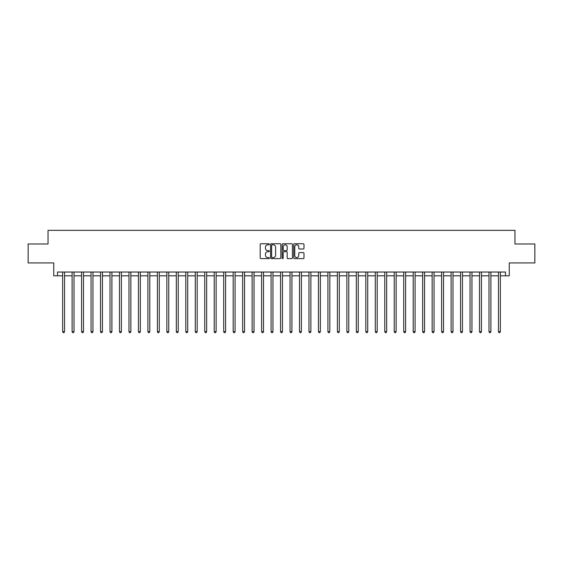 <?xml version="1.0" encoding="UTF-8"?>
<svg xmlns="http://www.w3.org/2000/svg" width="563" height="563" viewBox="0 0 563 563"><rect width="100%" height="100%" fill="white"/><g stroke="black" fill="none" stroke-linecap="round" stroke-linejoin="round"><path stroke-width="0.84" d="M269.374 244.265A0.521 0.521 0 0 0 268.854 243.744L260.95 243.744A0.746 0.746 0 0 0 260.205 244.483L260.205 257.875A0.746 0.746 0 0 0 260.95 258.621L268.854 258.621A0.521 0.521 0 0 0 269.374 258.1A0.521 0.521 0 0 0 268.854 257.58L267.826 257.58A2.379 2.379 0 0 1 265.447 255.201L265.447 254.082A2.379 2.379 0 0 1 267.826 251.703L268.854 251.703A0.521 0.521 0 0 0 269.374 251.182A0.521 0.521 0 0 0 268.854 250.662L267.826 250.662A2.379 2.379 0 0 1 265.447 248.283L265.447 247.164A2.379 2.379 0 0 1 267.826 244.785L268.854 244.785A0.521 0.521 0 0 0 269.374 244.265M303.246 248.987A0.746 0.746 0 0 0 303.985 248.241L303.985 244.483A0.746 0.746 0 0 0 303.246 243.744L294.463 243.744A0.746 0.746 0 0 0 293.717 244.483L293.717 257.875A0.746 0.746 0 0 0 294.463 258.621L303.246 258.621A0.746 0.746 0 0 0 303.985 257.875L303.985 253.336A0.746 0.746 0 0 0 303.246 252.597L299.488 252.597A0.746 0.746 0 0 0 298.742 253.336L298.742 255.588A1.992 1.992 0 0 1 296.75 257.58A1.992 1.992 0 0 1 294.759 255.588L294.759 246.77A1.992 1.992 0 0 1 296.75 244.785A1.992 1.992 0 0 1 298.742 246.77L298.742 248.241A0.746 0.746 0 0 0 299.488 248.987L303.246 248.987M57.525 275.814L57.525 272.028L505.475 272.028L505.475 275.814L509.269 275.814L509.269 262.928L534.85 262.928L534.85 243.983L514.955 243.983L514.955 230.337L48.045 230.337L48.045 243.983L28.15 243.983L28.15 262.928L53.731 262.928L53.731 275.814L62.641 275.814M280.846 244.483A0.746 0.746 0 0 0 280.107 243.744L271.324 243.744A0.746 0.746 0 0 0 270.585 244.483L270.585 257.875A0.746 0.746 0 0 0 271.324 258.621L280.107 258.621A0.746 0.746 0 0 0 280.846 257.875L280.846 244.483M282.893 243.744L291.676 243.744A0.746 0.746 0 0 1 292.415 244.483L292.415 257.875A0.746 0.746 0 0 1 291.676 258.621L287.918 258.621A0.746 0.746 0 0 1 287.172 257.875L287.172 252.449A0.746 0.746 0 0 0 286.426 251.703L283.935 251.703A0.746 0.746 0 0 0 283.196 252.449L283.196 258.1A0.521 0.521 0 0 1 282.675 258.621A0.521 0.521 0 0 1 282.154 258.1L282.154 244.483A0.746 0.746 0 0 1 282.893 243.744M64.534 275.814L72.113 275.814M74.006 275.814L81.586 275.814M83.479 275.814L91.058 275.814M92.958 275.814L100.538 275.814M102.431 275.814L110.01 275.814M111.903 275.814L119.483 275.814M121.383 275.814L128.962 275.814M130.855 275.814L138.435 275.814M140.328 275.814L147.907 275.814M149.8 275.814L157.387 275.814M159.28 275.814L166.859 275.814M168.752 275.814L176.332 275.814M178.225 275.814L185.804 275.814M187.704 275.814L195.284 275.814M197.177 275.814L204.756 275.814M206.649 275.814L214.229 275.814M216.129 275.814L223.708 275.814M225.601 275.814L233.181 275.814M235.074 275.814L242.653 275.814M244.546 275.814L252.125 275.814M254.026 275.814L261.605 275.814M263.498 275.814L271.077 275.814M272.971 275.814L280.55 275.814M282.45 275.814L290.029 275.814M291.923 275.814L299.502 275.814M301.395 275.814L308.974 275.814M310.875 275.814L318.454 275.814M320.347 275.814L327.926 275.814M329.819 275.814L337.399 275.814M339.292 275.814L346.871 275.814M348.771 275.814L356.351 275.814M358.244 275.814L365.823 275.814M367.716 275.814L375.296 275.814M377.196 275.814L384.775 275.814M386.668 275.814L394.248 275.814M396.141 275.814L403.72 275.814M405.613 275.814L413.2 275.814M415.093 275.814L422.672 275.814M424.565 275.814L432.145 275.814M434.038 275.814L441.617 275.814M443.517 275.814L451.097 275.814M452.99 275.814L460.569 275.814M462.462 275.814L470.042 275.814M471.942 275.814L479.521 275.814M481.414 275.814L488.994 275.814M490.887 275.814L498.466 275.814M500.359 275.814L505.475 275.814M272.147 244.785A0.521 0.521 0 0 0 271.626 245.306L271.626 257.059A0.521 0.521 0 0 0 272.147 257.58L273.224 257.58A2.379 2.379 0 0 0 275.603 255.201L275.603 247.164A2.379 2.379 0 0 0 273.224 244.785L272.147 244.785M287.172 246.812A1.992 1.992 0 0 0 285.181 244.821A1.992 1.992 0 0 0 283.196 246.812L283.196 249.916A0.746 0.746 0 0 0 283.935 250.662L286.426 250.662A0.746 0.746 0 0 0 287.172 249.916L287.172 246.812M64.625 272.028L64.59 272.119A0.76 0.76 90 0 0 64.534 272.408L64.534 331.677L62.641 331.677L62.641 272.408A0.76 0.76 90 0 0 62.584 272.119L62.542 272.028M64.534 331.677L63.964 332.663L63.204 332.663L62.641 331.677M74.098 272.028L74.063 272.119A0.76 0.76 90.2 0 0 74.006 272.408L74.006 331.677L72.113 331.677L72.113 272.408A0.76 0.76 90.2 0 0 72.057 272.119L72.022 272.028M74.006 331.677L73.436 332.663L72.683 332.663L72.113 331.677M83.577 272.028L83.535 272.119A0.76 0.76 90.2 0 0 83.479 272.408L83.479 331.677L81.586 331.677L81.586 272.408A0.76 0.76 90.2 0 0 81.529 272.119L81.494 272.028M83.479 331.677L82.916 332.663L82.156 332.663L81.586 331.677M93.05 272.028L93.008 272.119A0.76 0.76 90.2 0 0 92.958 272.408L92.958 331.677L91.058 331.677L91.058 272.408A0.76 0.76 90.2 0 0 91.009 272.119L90.967 272.028M92.958 331.677L92.388 332.663L91.628 332.663L91.058 331.677M102.522 272.028L102.487 272.119A0.76 0.76 90.2 0 0 102.431 272.408L102.431 331.677L100.538 331.677L100.538 272.408A0.76 0.76 90.2 0 0 100.481 272.119L100.439 272.028M102.431 331.677L101.861 332.663L101.101 332.663L100.538 331.677M112.002 272.028L111.96 272.119A0.76 0.76 90.2 0 0 111.903 272.408L111.903 331.677L110.01 331.677L110.01 272.408A0.76 0.76 90.2 0 0 109.954 272.119L109.919 272.028M111.903 331.677L111.333 332.663L110.58 332.663L110.01 331.677M121.474 272.028L121.432 272.119A0.76 0.76 90.2 0 0 121.383 272.408L121.383 331.677L119.483 331.677L119.483 272.408A0.76 0.76 90.2 0 0 119.433 272.119L119.391 272.028M121.383 331.677L120.813 332.663L120.053 332.663L119.483 331.677M130.947 272.028L130.912 272.119A0.76 0.76 90.2 0 0 130.855 272.408L130.855 331.677L128.962 331.677L128.962 272.408A0.76 0.76 90.2 0 0 128.906 272.119L128.864 272.028M130.855 331.677L130.285 332.663L129.525 332.663L128.962 331.677M140.419 272.028L140.384 272.119A0.76 0.76 90.2 0 0 140.328 272.408L140.328 331.677L138.435 331.677L138.435 272.408A0.76 0.76 90.2 0 0 138.378 272.119L138.343 272.028M140.328 331.677L139.758 332.663L139.005 332.663L138.435 331.677M149.899 272.028L149.857 272.119A0.76 0.76 90.2 0 0 149.8 272.408L149.8 331.677L147.907 331.677L147.907 272.408A0.76 0.76 90.2 0 0 147.851 272.119L147.816 272.028M149.8 331.677L149.237 332.663L148.477 332.663L147.907 331.677M159.371 272.028L159.336 272.119A0.76 0.76 90.2 0 0 159.28 272.408L159.28 331.677L157.387 331.677L157.387 272.408A0.76 0.76 90.2 0 0 157.33 272.119L157.288 272.028M159.28 331.677L158.71 332.663L157.95 332.663L157.387 331.677M168.844 272.028L168.809 272.119A0.76 0.76 90.2 0 0 168.752 272.408L168.752 331.677L166.859 331.677L166.859 272.408A0.76 0.76 90.2 0 0 166.803 272.119L166.768 272.028M168.752 331.677L168.182 332.663L167.429 332.663L166.859 331.677M178.323 272.028L178.281 272.119A0.76 0.76 90.2 0 0 178.225 272.408L178.225 331.677L176.332 331.677L176.332 272.408A0.76 0.76 90.2 0 0 176.275 272.119L176.24 272.028M178.225 331.677L177.662 332.663L176.902 332.663L176.332 331.677M187.796 272.028L187.753 272.119A0.76 0.76 90.2 0 0 187.704 272.408L187.704 331.677L185.804 331.677L185.804 272.408A0.76 0.76 90.2 0 0 185.755 272.119L185.713 272.028M187.704 331.677L187.134 332.663L186.374 332.663L185.804 331.677M197.268 272.028L197.233 272.119A0.76 0.76 90.2 0 0 197.177 272.408L197.177 331.677L195.284 331.677L195.284 272.408A0.76 0.76 90.2 0 0 195.227 272.119L195.185 272.028M197.177 331.677L196.607 332.663L195.847 332.663L195.284 331.677M206.748 272.028L206.705 272.119A0.76 0.76 90.2 0 0 206.649 272.408L206.649 331.677L204.756 331.677L204.756 272.408A0.76 0.76 90.2 0 0 204.7 272.119L204.665 272.028M206.649 331.677L206.079 332.663L205.326 332.663L204.756 331.677M216.22 272.028L216.178 272.119A0.76 0.76 90.2 0 0 216.129 272.408L216.129 331.677L214.229 331.677L214.229 272.408A0.76 0.76 90.2 0 0 214.179 272.119L214.137 272.028M216.129 331.677L215.559 332.663L214.799 332.663L214.229 331.677M225.693 272.028L225.657 272.119A0.76 0.76 90.2 0 0 225.601 272.408L225.601 331.677L223.708 331.677L223.708 272.408A0.76 0.76 90.2 0 0 223.652 272.119L223.61 272.028M225.601 331.677L225.031 332.663L224.271 332.663L223.708 331.677M235.165 272.028L235.13 272.119A0.76 0.76 90.2 0 0 235.074 272.408L235.074 331.677L233.181 331.677L233.181 272.408A0.76 0.76 90.2 0 0 233.124 272.119L233.089 272.028M235.074 331.677L234.504 332.663L233.751 332.663L233.181 331.677M244.645 272.028L244.602 272.119A0.76 0.76 90.2 0 0 244.546 272.408L244.546 331.677L242.653 331.677L242.653 272.408A0.76 0.76 90.2 0 0 242.597 272.119L242.562 272.028M244.546 331.677L243.983 332.663L243.223 332.663L242.653 331.677M254.117 272.028L254.082 272.119A0.76 0.76 90.2 0 0 254.026 272.408L254.026 331.677L252.125 331.677L252.125 272.408A0.76 0.76 90.2 0 0 252.076 272.119L252.034 272.028M254.026 331.677L253.456 332.663L252.696 332.663L252.125 331.677M263.59 272.028L263.554 272.119A0.76 0.76 90.2 0 0 263.498 272.408L263.498 331.677L261.605 331.677L261.605 272.408A0.76 0.76 90.2 0 0 261.549 272.119L261.506 272.028M263.498 331.677L262.928 332.663L262.175 332.663L261.605 331.677M273.069 272.028L273.027 272.119A0.76 0.76 90.2 0 0 272.971 272.408L272.971 331.677L271.077 331.677L271.077 272.408A0.76 0.76 90.2 0 0 271.021 272.119L270.986 272.028M272.971 331.677L272.408 332.663L271.647 332.663L271.077 331.677M282.542 272.028L282.499 272.119A0.76 0.76 90.2 0 0 282.45 272.408L282.45 331.677L280.55 331.677L280.55 272.408A0.76 0.76 90.2 0 0 280.501 272.119L280.458 272.028M282.45 331.677L281.88 332.663L281.12 332.663L280.55 331.677M292.014 272.028L291.979 272.119A0.76 0.76 90.2 0 0 291.923 272.408L291.923 331.677L290.029 331.677L290.029 272.408A0.76 0.76 90.2 0 0 289.973 272.119L289.931 272.028M291.923 331.677L291.353 332.663L290.592 332.663L290.029 331.677M301.494 272.028L301.451 272.119A0.76 0.76 90.2 0 0 301.395 272.408L301.395 331.677L299.502 331.677L299.502 272.408A0.76 0.76 90.2 0 0 299.446 272.119L299.41 272.028M301.395 331.677L300.825 332.663L300.072 332.663L299.502 331.677M310.966 272.028L310.924 272.119A0.76 0.76 90.2 0 0 310.875 272.408L310.875 331.677L308.974 331.677L308.974 272.408A0.76 0.76 90.2 0 0 308.918 272.119L308.883 272.028M310.875 331.677L310.304 332.663L309.544 332.663L308.974 331.677M320.438 272.028L320.403 272.119A0.76 0.76 90.2 0 0 320.347 272.408L320.347 331.677L318.454 331.677L318.454 272.408A0.76 0.76 90.2 0 0 318.398 272.119L318.355 272.028M320.347 331.677L319.777 332.663L319.017 332.663L318.454 331.677M329.911 272.028L329.876 272.119A0.76 0.76 90.2 0 0 329.819 272.408L329.819 331.677L327.926 331.677L327.926 272.408A0.76 0.76 90.2 0 0 327.87 272.119L327.835 272.028M329.819 331.677L329.249 332.663L328.496 332.663L327.926 331.677M339.39 272.028L339.348 272.119A0.76 0.76 90.2 0 0 339.292 272.408L339.292 331.677L337.399 331.677L337.399 272.408A0.76 0.76 90.2 0 0 337.343 272.119L337.307 272.028M339.292 331.677L338.729 332.663L337.969 332.663L337.399 331.677M348.863 272.028L348.821 272.119A0.76 0.76 90.2 0 0 348.771 272.408L348.771 331.677L346.871 331.677L346.871 272.408A0.76 0.76 90.2 0 0 346.822 272.119L346.78 272.028M348.771 331.677L348.201 332.663L347.441 332.663L346.871 331.677M358.335 272.028L358.3 272.119A0.76 0.76 90.2 0 0 358.244 272.408L358.244 331.677L356.351 331.677L356.351 272.408A0.76 0.76 90.2 0 0 356.295 272.119L356.252 272.028M358.244 331.677L357.674 332.663L356.921 332.663L356.351 331.677M367.815 272.028L367.773 272.119A0.76 0.76 90.2 0 0 367.716 272.408L367.716 331.677L365.823 331.677L365.823 272.408A0.76 0.76 90.2 0 0 365.767 272.119L365.732 272.028M367.716 331.677L367.153 332.663L366.393 332.663L365.823 331.677M377.287 272.028L377.245 272.119A0.76 0.76 90.2 0 0 377.196 272.408L377.196 331.677L375.296 331.677L375.296 272.408A0.76 0.76 90.2 0 0 375.247 272.119L375.204 272.028M377.196 331.677L376.626 332.663L375.866 332.663L375.296 331.677M386.76 272.028L386.725 272.119A0.76 0.76 90.2 0 0 386.668 272.408L386.668 331.677L384.775 331.677L384.775 272.408A0.76 0.76 90.2 0 0 384.719 272.119L384.677 272.028M386.668 331.677L386.098 332.663L385.338 332.663L384.775 331.677M396.232 272.028L396.197 272.119A0.76 0.76 90.2 0 0 396.141 272.408L396.141 331.677L394.248 331.677L394.248 272.408A0.76 0.76 90.2 0 0 394.191 272.119L394.156 272.028M396.141 331.677L395.571 332.663L394.818 332.663L394.248 331.677M405.712 272.028L405.67 272.119A0.76 0.76 90.2 0 0 405.613 272.408L405.613 331.677L403.72 331.677L403.72 272.408A0.76 0.76 90.2 0 0 403.664 272.119L403.629 272.028M405.613 331.677L405.05 332.663L404.29 332.663L403.72 331.677M415.184 272.028L415.149 272.119A0.76 0.76 90.2 0 0 415.093 272.408L415.093 331.677L413.2 331.677L413.2 272.408A0.76 0.76 90.2 0 0 413.143 272.119L413.101 272.028M415.093 331.677L414.523 332.663L413.763 332.663L413.2 331.677M424.657 272.028L424.622 272.119A0.76 0.76 90.2 0 0 424.565 272.408L424.565 331.677L422.672 331.677L422.672 272.408A0.76 0.76 90.2 0 0 422.616 272.119L422.581 272.028M424.565 331.677L423.995 332.663L423.242 332.663L422.672 331.677M434.136 272.028L434.094 272.119A0.76 0.76 90.2 0 0 434.038 272.408L434.038 331.677L432.145 331.677L432.145 272.408A0.76 0.76 90.2 0 0 432.088 272.119L432.053 272.028M434.038 331.677L433.475 332.663L432.715 332.663L432.145 331.677M443.609 272.028L443.567 272.119A0.76 0.76 90.2 0 0 443.517 272.408L443.517 331.677L441.617 331.677L441.617 272.408A0.76 0.76 90.2 0 0 441.568 272.119L441.526 272.028M443.517 331.677L442.947 332.663L442.187 332.663L441.617 331.677M453.081 272.028L453.046 272.119A0.76 0.76 90.2 0 0 452.99 272.408L452.99 331.677L451.097 331.677L451.097 272.408A0.76 0.76 90.2 0 0 451.04 272.119L450.998 272.028M452.99 331.677L452.42 332.663L451.667 332.663L451.097 331.677M462.561 272.028L462.519 272.119A0.76 0.76 90.2 0 0 462.462 272.408L462.462 331.677L460.569 331.677L460.569 272.408A0.76 0.76 90.2 0 0 460.513 272.119L460.478 272.028M462.462 331.677L461.899 332.663L461.139 332.663L460.569 331.677M472.033 272.028L471.991 272.119A0.76 0.76 90.2 0 0 471.942 272.408L471.942 331.677L470.042 331.677L470.042 272.408A0.76 0.76 90.2 0 0 469.992 272.119L469.95 272.028M471.942 331.677L471.372 332.663L470.612 332.663L470.042 331.677M481.506 272.028L481.471 272.119A0.76 0.76 90.2 0 0 481.414 272.408L481.414 331.677L479.521 331.677L479.521 272.408A0.76 0.76 90.2 0 0 479.465 272.119L479.423 272.028M481.414 331.677L480.844 332.663L480.084 332.663L479.521 331.677M490.978 272.028L490.943 272.119A0.76 0.76 90.2 0 0 490.887 272.408L490.887 331.677L488.994 331.677L488.994 272.408A0.76 0.76 90.2 0 0 488.937 272.119L488.902 272.028M490.887 331.677L490.317 332.663L489.564 332.663L488.994 331.677M500.458 272.028L500.416 272.119A0.76 0.76 90.2 0 0 500.359 272.408L500.359 331.677L498.466 331.677L498.466 272.408A0.76 0.76 90.2 0 0 498.41 272.119L498.375 272.028M500.359 331.677L499.796 332.663L499.036 332.663L498.466 331.677"/></g></svg>
